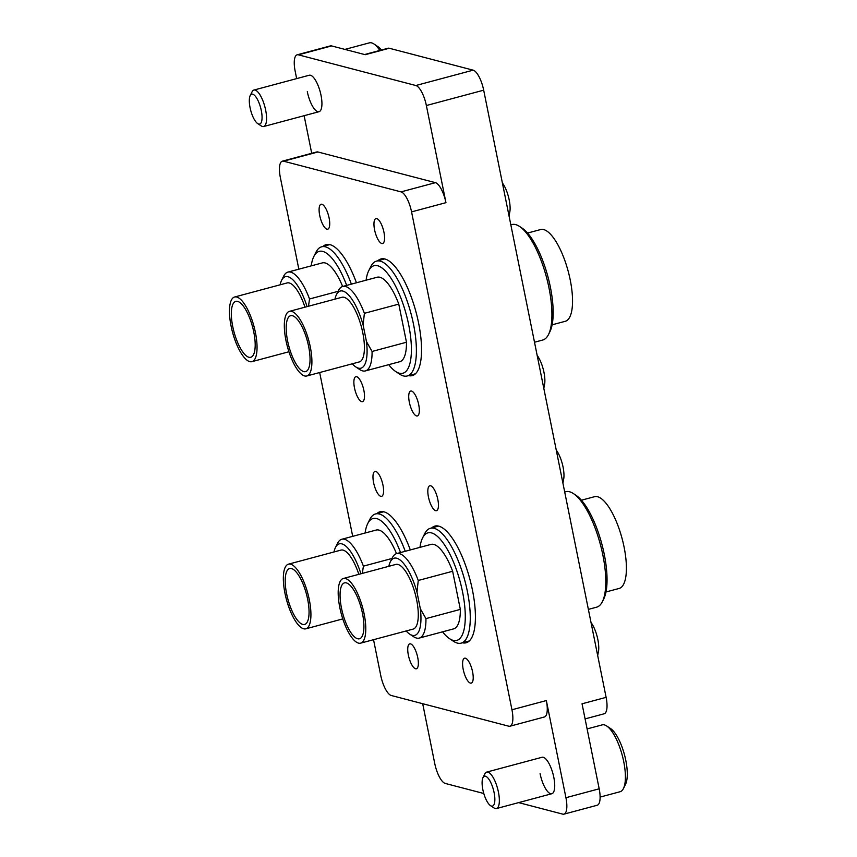 <?xml version="1.0" encoding="UTF-8"?>
<svg xmlns="http://www.w3.org/2000/svg" width="857" height="857" viewBox="0 0 857 857"><rect width="100%" height="100%" fill="white"/><g stroke="black" fill="none" stroke-linecap="round" stroke-linejoin="round"><path stroke-width="1.29" d="M417.734 657.544A12.898 4.285 75 0 1 416.384 668.781A12.898 4.285 75 0 1 408.361 655.102A12.898 4.285 75 0 1 409.71 643.864A12.898 4.285 75 0 1 417.734 657.544M472.593 671.877A12.898 4.285 75 0 1 471.243 683.115A12.898 4.285 75 0 1 463.219 669.435A12.898 4.285 75 0 1 464.569 658.197A12.898 4.285 75 0 1 472.593 671.877M437.82 499.438A12.898 4.285 75 0 1 436.47 510.676A12.898 4.285 75 0 1 428.446 496.996A12.898 4.285 75 0 1 429.796 485.758A12.898 4.285 75 0 1 437.82 499.438M382.961 485.105A12.898 4.285 75 0 1 381.611 496.342A12.898 4.285 75 0 1 373.598 482.662A12.898 4.285 75 0 1 374.948 471.425A12.898 4.285 75 0 1 382.961 485.105M418.719 404.718A12.898 4.285 75 0 1 417.37 415.956A12.898 4.285 75 0 1 409.346 402.276A12.898 4.285 75 0 1 410.696 391.038A12.898 4.285 75 0 1 418.719 404.718M363.871 390.385A12.898 4.285 75 0 1 362.522 401.622A12.898 4.285 75 0 1 354.498 387.942A12.898 4.285 75 0 1 355.848 376.705A12.898 4.285 75 0 1 363.871 390.385M383.957 232.279A12.898 4.285 75 0 1 382.608 243.517A12.898 4.285 75 0 1 374.584 229.837A12.898 4.285 75 0 1 375.934 218.599A12.898 4.285 75 0 1 383.957 232.279M329.099 217.946A12.898 4.285 75 0 1 327.749 229.183A12.898 4.285 75 0 1 319.725 215.503A12.898 4.285 75 0 1 321.075 204.266A12.898 4.285 75 0 1 329.099 217.946M307.299 91.678A18.875 6.267 -105 0 0 319.04 111.699A18.875 6.267 -105 0 0 321.011 95.256A18.875 6.267 -105 0 0 309.27 75.234L253.897 90.06A18.875 6.267 75 0 1 255.107 90.081A18.875 6.267 75 0 1 265.274 108.378A18.875 6.267 75 0 1 263.667 126.525A18.875 6.267 75 0 1 262.456 126.504A18.875 6.267 75 0 1 261.224 125.925L257.689 123.579A15.48 5.142 -105 0 0 258.696 124.061A15.48 5.142 -105 0 0 261.31 110.596A15.48 5.142 -105 0 0 252.676 94.184A15.48 5.142 -105 0 0 250.19 95.598A15.48 5.142 -105 0 0 250.726 110.457A15.48 5.142 -105 0 0 257.689 123.579M540.092 773.7A18.875 6.267 -105 0 0 551.833 793.721A18.875 6.267 -105 0 0 553.804 777.288A18.875 6.267 -105 0 0 542.063 757.267L486.69 772.093A18.875 6.267 75 0 1 487.901 772.103A18.875 6.267 75 0 1 498.056 790.411A18.875 6.267 75 0 1 496.46 808.558A18.875 6.267 75 0 1 495.25 808.537A18.875 6.267 75 0 1 494.007 807.958L490.483 805.612A15.48 5.142 -105 0 0 491.49 806.083A15.48 5.142 -105 0 0 494.103 792.618A15.48 5.142 -105 0 0 485.469 776.217A15.48 5.142 -105 0 0 482.984 777.631A15.48 5.142 -105 0 0 483.509 792.479A15.48 5.142 -105 0 0 490.483 805.612M431.724 527.923A60.397 20.065 75 0 1 434.895 526.091A60.397 20.065 75 0 1 472.464 590.162A60.397 20.065 75 0 1 466.144 642.771A60.397 20.065 75 0 1 462.491 642.782M377.862 260.764A60.397 20.065 75 0 1 381.033 258.932A60.397 20.065 75 0 1 418.591 323.014A60.397 20.065 75 0 1 412.271 375.612A60.397 20.065 75 0 1 408.618 375.623M323.003 246.43A60.397 20.065 75 0 1 326.174 244.609A60.397 20.065 75 0 1 356.448 282.778M376.876 513.589A60.397 20.065 75 0 1 380.047 511.758A60.397 20.065 75 0 1 410.321 549.937M422.694 703.704L434.735 763.437A18.875 6.267 -105 0 0 445.265 783.437L483.798 793.507M518.646 802.613L562.749 814.139A18.875 6.267 -105 0 0 563.96 814.15A18.875 6.267 -105 0 0 565.931 797.706L599.182 788.804A18.875 6.267 75 0 1 597.2 805.248L563.96 814.15M373.534 639.697L380.754 675.498A18.875 6.267 -105 0 0 391.285 695.498L508.769 726.2A18.875 6.267 -105 0 0 509.979 726.211A18.875 6.267 -105 0 0 511.95 709.767L546.348 700.565L565.931 797.706M546.348 700.565A18.875 6.267 75 0 1 544.366 716.998L509.979 726.211M364.557 54.537L388.06 48.238A18.875 6.267 75 0 1 389.271 48.249L473.15 70.167A18.875 6.267 75 0 1 483.68 90.178L426.368 105.529L445.951 202.67L411.564 211.883A18.875 6.267 -105 0 0 401.033 191.882L283.549 161.18A18.875 6.267 -105 0 0 282.339 161.17A18.875 6.267 -105 0 0 280.368 177.603L298.836 269.184M426.368 105.529A18.875 6.267 -105 0 0 415.838 85.518L473.15 70.167M298.354 54.827A18.875 6.267 -105 0 0 297.143 54.805L330.395 45.903A18.875 6.267 75 0 1 331.595 45.924L298.354 54.827L415.838 85.518M297.143 54.805A18.875 6.267 -105 0 0 295.172 71.249L296.651 78.619M304.128 115.684L311.712 153.307M282.339 161.17L316.736 151.957A18.875 6.267 75 0 1 317.947 151.978L283.549 161.18M401.033 191.882L435.42 182.67L317.947 151.978M435.42 182.67A18.875 6.267 75 0 1 445.951 202.67M331.595 45.924L365.2 54.698L389.271 48.249M599.182 788.804L582.042 703.801L606.113 697.352L483.68 90.178M606.113 697.352A18.875 6.267 75 0 1 604.142 713.795L585.085 718.894M319.672 372.538L352.698 536.343M511.95 709.767L411.564 211.883M286.613 593.74A28.934 9.609 -105 0 0 304.621 624.442A28.934 9.609 -105 0 0 307.642 599.236A28.934 9.609 -105 0 0 289.645 568.534A28.934 9.609 -105 0 0 286.613 593.74M309.291 599.664A33.466 11.12 -105 0 0 288.477 564.163A33.466 11.12 -105 0 0 284.974 593.312A33.466 11.12 -105 0 0 305.788 628.824A33.466 11.12 -105 0 0 309.291 599.664M358.826 574.34A33.466 11.12 -105 0 0 340.979 550.098L288.477 564.163M400.551 552.551A55.673 18.49 -105 0 0 367.696 523.648A55.673 18.49 -105 0 0 365.103 533.022M367.696 523.648L369.796 519.428A59.454 19.743 75 0 1 375.527 513.954A59.454 19.743 75 0 1 405.243 551.297M360.926 573.772A39.947 13.273 -105 0 0 335.451 547.516A39.947 13.273 -105 0 0 333.984 551.972M396.502 553.633A43.728 14.526 -105 0 0 376.159 530.065L341.761 539.267A43.728 14.526 75 0 1 363.4 566.145L391.981 558.485M335.451 547.516L337.551 543.295A43.728 14.526 75 0 1 341.761 539.267M363.4 566.145L362.329 573.397M600.104 797.085L620.093 791.729A34.601 11.495 -105 0 0 623.435 788.536A34.601 11.495 -105 0 0 622.246 755.328A34.601 11.495 -105 0 0 606.681 725.975A34.601 11.495 -105 0 0 604.41 724.904A34.601 11.495 -105 0 0 602.192 724.883L587.099 728.921M482.984 777.631L484.869 773.828A18.875 6.267 75 0 1 486.69 772.093M606.681 725.975L610.602 728.579A30.831 10.241 75 0 1 624.474 754.728A30.831 10.241 75 0 1 625.535 784.316L623.435 788.536M379.812 50.445A34.601 11.495 -105 0 0 373.888 43.943A34.601 11.495 -105 0 0 371.617 42.882A34.601 11.495 -105 0 0 369.399 42.85L344.932 49.406M250.19 95.598L252.087 91.806A18.875 6.267 75 0 1 253.897 90.06M373.888 43.943L377.808 46.546A30.831 10.241 75 0 1 381.408 50.017M232.75 326.581A28.934 9.609 -105 0 0 250.747 357.283A28.934 9.609 -105 0 0 253.779 332.077A28.934 9.609 -105 0 0 235.782 301.375A28.934 9.609 -105 0 0 232.75 326.581M255.418 332.505A33.466 11.12 -105 0 0 234.604 297.004A33.466 11.12 -105 0 0 231.101 326.153A33.466 11.12 -105 0 0 251.915 361.665A33.466 11.12 -105 0 0 255.418 332.505M304.963 307.181A33.466 11.12 -105 0 0 287.106 282.939L234.604 297.004M346.678 285.392A55.673 18.49 -105 0 0 313.833 256.489A55.673 18.49 -105 0 0 311.23 265.863M313.833 256.489L315.933 252.269A59.454 19.743 75 0 1 321.664 246.795A59.454 19.743 75 0 1 351.381 284.138M307.063 306.624A39.947 13.273 -105 0 0 281.578 280.357A39.947 13.273 -105 0 0 280.11 284.813M342.639 286.474A43.728 14.526 -105 0 0 322.286 262.906L287.898 272.108A43.728 14.526 75 0 1 309.538 298.986L338.108 291.326M281.578 280.357L283.678 276.147A43.728 14.526 75 0 1 287.898 272.108M309.538 298.986L308.466 306.249M287.609 340.915A28.934 9.609 -105 0 0 305.606 371.617A28.934 9.609 -105 0 0 308.627 346.41A28.934 9.609 -105 0 0 290.63 315.708A28.934 9.609 -105 0 0 287.609 340.915M552.122 324.814L565.256 321.3A47.499 15.78 -105 0 0 570.226 279.928A47.499 15.78 -105 0 0 540.681 229.537L527.548 233.05M519.567 226.452L522.192 228.187A57.248 19.015 75 0 1 550.376 287.116A57.248 19.015 75 0 1 549.905 331.702L548.512 334.519A59.765 19.85 -105 0 0 548.994 287.963A59.765 19.85 -105 0 0 519.567 226.452A59.765 19.85 -105 0 0 511.822 224.566L510.836 224.823M310.277 346.839A33.466 11.12 -105 0 0 289.462 311.337A33.466 11.12 -105 0 0 285.959 340.486A33.466 11.12 -105 0 0 306.774 375.987A33.466 11.12 -105 0 0 310.277 346.839M306.774 375.987L359.276 361.933A33.466 11.12 -105 0 0 362.779 332.784A33.466 11.12 -105 0 0 341.964 297.272L289.462 311.337M388.703 364.664A55.673 18.49 -105 0 0 395.645 371.488A55.673 18.49 -105 0 0 408.682 324.76A55.673 18.49 -105 0 0 388.917 275.215A55.673 18.49 -105 0 0 368.681 270.823A55.673 18.49 -105 0 0 366.089 280.196M368.681 270.823L370.781 266.602A59.454 19.743 75 0 1 376.512 261.117A59.454 19.743 75 0 1 413.492 324.192A59.454 19.743 75 0 1 407.268 375.977A59.454 19.743 75 0 1 399.566 374.102L395.645 371.488M372.077 351.456A43.728 14.526 75 0 1 365.371 370.92A43.728 14.526 75 0 1 359.704 369.538L355.784 366.925A39.947 13.273 -105 0 0 366.475 341.632L372.077 351.456L406.475 342.243L398.784 304.106A43.728 14.526 -105 0 0 377.144 277.24L342.757 286.442A43.728 14.526 75 0 1 364.386 313.319L398.784 304.106M365.371 370.92L399.769 361.708A43.728 14.526 -105 0 0 406.475 342.243M352.281 363.807A39.947 13.273 -105 0 0 355.784 366.925M364.386 313.319L363.111 324.974L366.475 341.632M363.111 324.974A39.947 13.273 -105 0 0 336.437 294.69A39.947 13.273 -105 0 0 334.969 299.147M336.437 294.69L338.536 290.469A43.728 14.526 75 0 1 342.757 286.442M534.511 342.232L542.749 340.025A59.765 19.85 -105 0 0 548.512 334.519M341.472 608.074A28.934 9.609 -105 0 0 359.469 638.776A28.934 9.609 -105 0 0 362.5 613.569A28.934 9.609 -105 0 0 344.503 582.867A28.934 9.609 -105 0 0 341.472 608.074M605.985 591.973L619.118 588.459A47.499 15.78 -105 0 0 624.089 547.087A47.499 15.78 -105 0 0 594.544 496.696L581.41 500.209M573.44 493.611L576.054 495.346A57.248 19.015 75 0 1 604.249 554.275A57.248 19.015 75 0 1 603.778 598.861L602.375 601.678A59.765 19.85 -105 0 0 602.867 555.122A59.765 19.85 -105 0 0 573.44 493.611A59.765 19.85 -105 0 0 565.695 491.725L564.699 491.982M364.15 613.998A33.466 11.12 -105 0 0 343.325 578.486A33.466 11.12 -105 0 0 339.822 607.645A33.466 11.12 -105 0 0 360.647 643.146A33.466 11.12 -105 0 0 364.15 613.998M360.647 643.146L413.149 629.092A33.466 11.12 -105 0 0 416.652 599.943A33.466 11.12 -105 0 0 395.838 564.431L343.325 578.486M442.576 631.823A55.673 18.49 -105 0 0 449.507 638.647A55.673 18.49 -105 0 0 462.555 591.919A55.673 18.49 -105 0 0 442.79 542.374A55.673 18.49 -105 0 0 422.555 537.982A55.673 18.49 -105 0 0 419.951 547.355M422.555 537.982L424.654 533.761A59.454 19.743 75 0 1 430.385 528.276A59.454 19.743 75 0 1 467.365 591.351A59.454 19.743 75 0 1 461.141 643.136A59.454 19.743 75 0 1 453.439 641.261L449.507 638.647M425.95 618.615A43.728 14.526 75 0 1 419.244 638.079A43.728 14.526 75 0 1 413.577 636.697L409.646 634.084A39.947 13.273 -105 0 0 420.348 608.791L425.95 618.615L460.338 609.402L452.646 571.265A43.728 14.526 -105 0 0 431.017 544.399L396.62 553.601A43.728 14.526 75 0 1 418.259 580.478L452.646 571.265M419.244 638.079L453.632 628.867A43.728 14.526 -105 0 0 460.338 609.402M406.154 630.966A39.947 13.273 -105 0 0 409.646 634.084M418.259 580.478L416.984 592.133L420.348 608.791M416.984 592.133A39.947 13.273 -105 0 0 390.31 561.849A39.947 13.273 -105 0 0 388.832 566.306M390.31 561.849L392.41 557.628A43.728 14.526 75 0 1 396.62 553.601M588.373 609.391L596.611 607.184A59.765 19.85 -105 0 0 602.375 601.678M509.047 215.943L509.979 210.961A18.875 6.267 -105 0 0 502.523 183.152L502.395 182.97M543.809 388.382L544.741 383.4A18.875 6.267 -105 0 0 537.296 355.58L537.168 355.409M562.91 483.102L563.842 478.12A18.875 6.267 -105 0 0 556.397 450.3L556.268 450.129M597.683 655.541L598.615 650.559A18.875 6.267 -105 0 0 591.169 622.739L591.03 622.568M375.527 513.954L383.7 511.758M305.788 628.824L342.8 618.904M496.46 808.558L551.833 793.721M263.667 126.525L319.04 111.699M321.664 246.795L329.827 244.599M251.915 361.665L288.927 351.756M376.512 261.117L384.686 258.932M407.268 375.977L415.441 373.791M430.385 528.276L438.559 526.091M461.141 643.136L469.315 640.95"/></g></svg>
